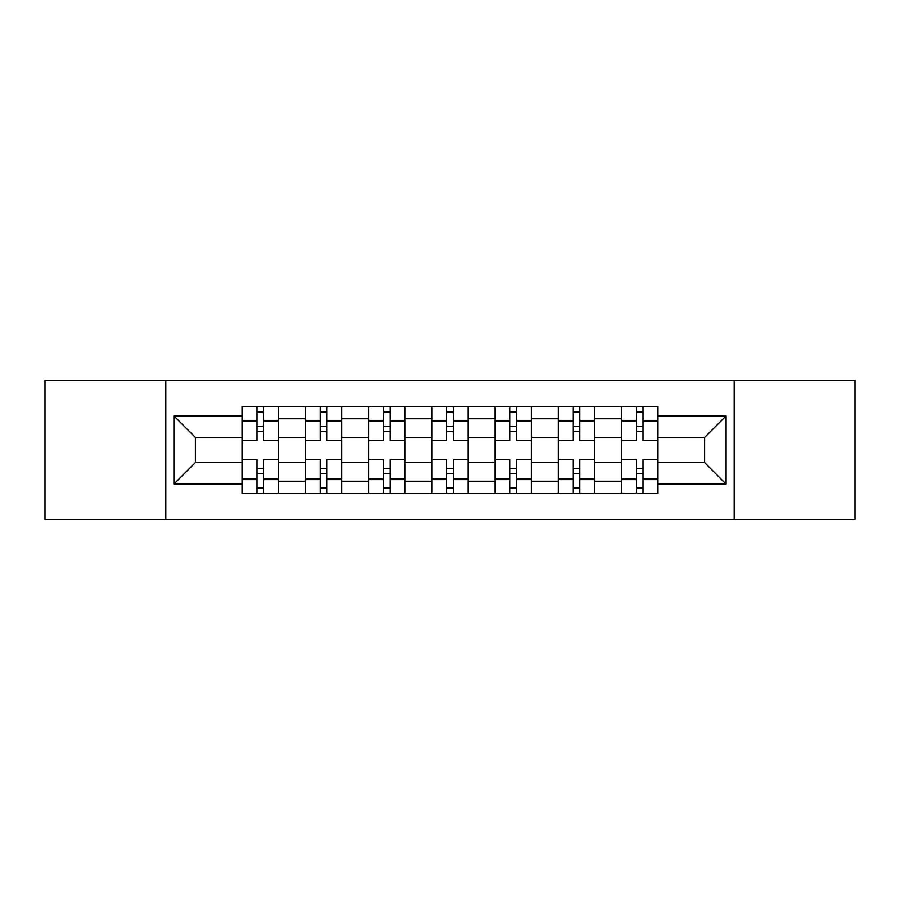 <?xml version="1.0" encoding="UTF-8"?>
<svg xmlns="http://www.w3.org/2000/svg" width="900" height="900" viewBox="0 0 900 900"><rect width="100%" height="100%" fill="white"/><g stroke="black" fill="none" stroke-linecap="round" stroke-linejoin="round"><path stroke-width="1.35" d="M734.186 519.525L855 519.525L855 380.475L45 380.475L45 519.525L734.186 519.525L734.186 380.475M305.269 493.582L305.269 418.781L278.516 418.781L278.516 493.582M278.516 418.781L278.516 406.418M305.269 418.781L305.269 406.418M341.752 406.418L341.752 493.582M368.516 493.582L368.516 406.418M405 406.418L405 493.582M431.752 493.582L431.752 406.418M468.248 406.418L468.248 493.582M495 493.582L495 406.418M531.484 406.418L531.484 493.582M558.248 493.582L558.248 406.418M594.731 406.418L594.731 493.582M621.484 493.582L621.484 406.418M621.484 462.566L594.731 462.566M558.248 462.566L531.484 462.566M495 462.566L468.248 462.566M431.752 462.566L405 462.566M368.516 462.566L341.752 462.566M305.269 462.566L278.516 462.566M621.484 437.434L594.731 437.434M558.248 437.434L531.484 437.434M495 437.434L468.248 437.434M431.752 437.434L405 437.434M368.516 437.434L341.752 437.434M305.269 437.434L278.516 437.434M195.401 462.566L242.032 462.566L242.032 437.434L195.401 437.434L195.401 462.566L173.914 484.054L173.914 415.946L242.032 415.946L242.032 437.434M657.967 437.434L657.967 462.566L704.599 462.566L704.599 437.434L657.967 437.434L657.967 406.418L242.032 406.418L242.032 415.946M657.967 415.946L726.086 415.946L726.086 484.054L657.967 484.054L657.967 462.566M242.032 462.566L242.032 493.582L657.967 493.582L657.967 484.054M242.032 484.054L173.914 484.054M165.814 519.525L165.814 380.475M263.509 487.496L257.029 487.496M257.029 412.504L263.509 412.504M326.756 487.496L320.265 487.496M320.265 412.504L326.756 412.504M390.004 487.496L383.512 487.496M383.512 412.504L390.004 412.504M453.24 487.496L446.76 487.496M446.76 412.504L453.24 412.504M516.488 487.496L509.996 487.496M509.996 412.504L516.488 412.504M579.735 487.496L573.244 487.496M573.244 412.504L579.735 412.504M642.971 487.496L636.491 487.496M636.491 412.504L642.971 412.504M173.914 415.946L195.401 437.434M704.599 462.566L726.086 484.054M704.599 437.434L726.086 415.946M278.314 493.582L278.314 440.471L263.509 440.471L263.509 406.418M257.029 406.418L257.029 440.471L242.235 440.471L242.235 406.418M278.314 440.471L278.314 406.418M242.235 493.582L242.235 459.529L257.029 459.529L257.029 493.582M263.509 493.582L263.509 459.529L278.314 459.529M257.029 431.55L263.509 431.55M242.235 459.529L242.235 440.471M263.509 468.45L257.029 468.45M263.509 488.306L257.029 488.306M257.029 473.715L263.509 473.715M263.509 426.285L257.029 426.285M257.029 411.694L263.509 411.694M341.55 493.582L341.55 440.471L326.756 440.471L326.756 406.418M320.265 406.418L320.265 440.471L305.471 440.471L305.471 406.418M341.55 440.471L341.55 406.418M305.471 493.582L305.471 459.529L320.265 459.529L320.265 493.582M326.756 493.582L326.756 459.529L341.55 459.529M320.265 431.55L326.756 431.55M305.471 459.529L305.471 440.471M326.756 468.45L320.265 468.45M326.756 488.306L320.265 488.306M320.265 473.715L326.756 473.715M326.756 426.285L320.265 426.285M320.265 411.694L326.756 411.694M404.798 493.582L404.798 440.471L390.004 440.471L390.004 406.418M383.512 406.418L383.512 440.471L368.719 440.471L368.719 406.418M404.798 440.471L404.798 406.418M368.719 493.582L368.719 459.529L383.512 459.529L383.512 493.582M390.004 493.582L390.004 459.529L404.798 459.529M383.512 431.55L390.004 431.55M368.719 459.529L368.719 440.471M390.004 468.45L383.512 468.45M390.004 488.306L383.512 488.306M383.512 473.715L390.004 473.715M390.004 426.285L383.512 426.285M383.512 411.694L390.004 411.694M468.045 493.582L468.045 440.471L453.24 440.471L453.24 406.418M446.76 406.418L446.76 440.471L431.955 440.471L431.955 406.418M468.045 440.471L468.045 406.418M431.955 493.582L431.955 459.529L446.76 459.529L446.76 493.582M453.24 493.582L453.24 459.529L468.045 459.529M446.76 431.55L453.24 431.55M431.955 459.529L431.955 440.471M453.24 468.45L446.76 468.45M453.24 488.306L446.76 488.306M446.76 473.715L453.24 473.715M453.24 426.285L446.76 426.285M446.76 411.694L453.24 411.694M531.281 493.582L531.281 440.471L516.488 440.471L516.488 406.418M509.996 406.418L509.996 440.471L495.202 440.471L495.202 406.418M531.281 440.471L531.281 406.418M495.202 493.582L495.202 459.529L509.996 459.529L509.996 493.582M516.488 493.582L516.488 459.529L531.281 459.529M509.996 431.55L516.488 431.55M495.202 459.529L495.202 440.471M516.488 468.45L509.996 468.45M516.488 488.306L509.996 488.306M509.996 473.715L516.488 473.715M516.488 426.285L509.996 426.285M509.996 411.694L516.488 411.694M594.529 493.582L594.529 440.471L579.735 440.471L579.735 406.418M573.244 406.418L573.244 440.471L558.45 440.471L558.45 406.418M594.529 440.471L594.529 406.418M558.45 493.582L558.45 459.529L573.244 459.529L573.244 493.582M579.735 493.582L579.735 459.529L594.529 459.529M573.244 431.55L579.735 431.55M558.45 459.529L558.45 440.471M579.735 468.45L573.244 468.45M579.735 488.306L573.244 488.306M573.244 473.715L579.735 473.715M579.735 426.285L573.244 426.285M573.244 411.694L579.735 411.694M657.765 493.582L657.765 440.471L642.971 440.471L642.971 406.418M636.491 406.418L636.491 440.471L621.686 440.471L621.686 406.418M657.765 440.471L657.765 406.418M621.686 493.582L621.686 459.529L636.491 459.529L636.491 493.582M642.971 493.582L642.971 459.529L657.765 459.529M636.491 431.55L642.971 431.55M621.686 459.529L621.686 440.471M642.971 468.45L636.491 468.45M642.971 488.306L636.491 488.306M636.491 473.715L642.971 473.715M642.971 426.285L636.491 426.285M636.491 411.694L642.971 411.694M558.248 418.781L531.484 418.781M495 418.781L468.248 418.781M431.752 418.781L405 418.781M368.516 418.781L341.752 418.781M621.484 418.781L594.731 418.781M558.248 481.219L531.484 481.219M495 481.219L468.248 481.219M431.752 481.219L405 481.219M368.516 481.219L341.752 481.219M305.269 481.219L278.516 481.219M621.484 481.219L594.731 481.219M278.314 420.401L263.509 420.401M257.029 420.401L242.235 420.401M257.029 420.941L242.235 420.941M257.029 479.059L242.235 479.059M257.029 479.599L242.235 479.599M278.314 479.599L263.509 479.599M278.314 420.941L263.509 420.941M278.314 479.059L263.509 479.059M341.55 420.401L326.756 420.401M320.265 420.401L305.471 420.401M320.265 420.941L305.471 420.941M320.265 479.059L305.471 479.059M320.265 479.599L305.471 479.599M341.55 479.599L326.756 479.599M341.55 420.941L326.756 420.941M341.55 479.059L326.756 479.059M404.798 420.401L390.004 420.401M383.512 420.401L368.719 420.401M383.512 420.941L368.719 420.941M383.512 479.059L368.719 479.059M383.512 479.599L368.719 479.599M404.798 479.599L390.004 479.599M404.798 420.941L390.004 420.941M404.798 479.059L390.004 479.059M468.045 420.401L453.24 420.401M446.76 420.401L431.955 420.401M446.76 420.941L431.955 420.941M446.76 479.059L431.955 479.059M446.76 479.599L431.955 479.599M468.045 479.599L453.24 479.599M468.045 420.941L453.24 420.941M468.045 479.059L453.24 479.059M531.281 420.401L516.488 420.401M509.996 420.401L495.202 420.401M509.996 420.941L495.202 420.941M509.996 479.059L495.202 479.059M509.996 479.599L495.202 479.599M531.281 479.599L516.488 479.599M531.281 420.941L516.488 420.941M531.281 479.059L516.488 479.059M594.529 420.401L579.735 420.401M573.244 420.401L558.45 420.401M573.244 420.941L558.45 420.941M573.244 479.059L558.45 479.059M573.244 479.599L558.45 479.599M594.529 479.599L579.735 479.599M594.529 420.941L579.735 420.941M594.529 479.059L579.735 479.059M657.765 420.401L642.971 420.401M636.491 420.401L621.686 420.401M636.491 420.941L621.686 420.941M636.491 479.059L621.686 479.059M636.491 479.599L621.686 479.599M657.765 479.599L642.971 479.599M657.765 420.941L642.971 420.941M657.765 479.059L642.971 479.059"/></g></svg>
